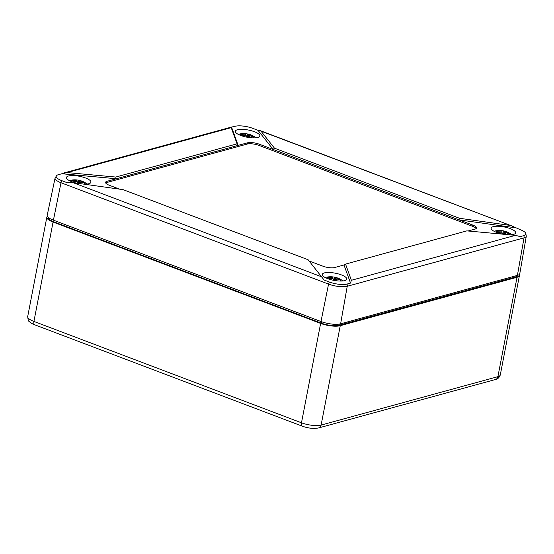<?xml version="1.0" encoding="UTF-8"?>
<svg xmlns="http://www.w3.org/2000/svg" width="554" height="554" viewBox="0 0 554 554"><rect width="100%" height="100%" fill="white"/><g stroke="black" fill="none" stroke-linecap="round" stroke-linejoin="round"><path stroke-width="0.83" d="M47.395 216.302A14.376 4.203 10.9 0 0 46.841 217.175A14.376 4.203 10.9 0 0 53.066 222.057L320.627 323.418A14.376 4.203 10.9 0 0 340.253 325.697L517.041 277.284A14.376 4.203 10.9 0 0 519.423 275.553A14.376 4.203 10.9 0 0 519.23 274.542M48.267 217.355L48.246 217.445A12.943 3.781 10.9 0 0 53.856 221.842L321.417 323.197A12.943 3.781 10.9 0 0 339.083 325.253L515.871 276.841A12.943 3.781 10.9 0 0 518.011 275.283L518.032 275.193M330.385 424.717A12.223 3.573 10.9 0 0 331.043 424.537M472.444 385.813A12.223 3.573 10.9 0 0 473.102 385.632M61.861 173.748L58.336 174.711A12.929 3.781 10.9 0 0 56.757 175.431A12.929 3.781 10.9 0 0 61.792 180.652L67.034 182.64L72.941 182.605L123.092 189.648L308.121 259.743L324.111 280.026L329.353 282.014A12.929 3.781 10.9 0 0 346.998 284.07L350.523 283.101L351.381 280.282L515.476 235.339L520.261 236.613L523.786 235.651A12.929 3.781 10.9 0 0 525.718 233.116A12.929 3.781 10.9 0 0 520.331 229.709L511.605 225.852L260.962 131.111L274.472 148.188L273.136 149.455L258.012 130.335L252.776 128.348A12.929 3.781 10.9 0 0 235.125 126.298L231.226 127.136L231.212 127.649L237.05 143.839L238.137 145.377L116.326 178.741L61.861 173.748L67.11 172.592L115.765 177.051L116.326 178.741L106.991 181.297A8.629 2.521 10.9 0 0 105.558 182.335A8.629 2.521 10.9 0 0 109.297 185.258L119.574 189.156M274.472 148.188L459.501 218.283L458.947 219.841L259.251 144.192A8.629 2.521 10.9 0 0 247.472 142.821L247.243 144.04L106.756 182.508A8.629 2.521 10.9 0 0 105.703 182.993M459.501 218.283L509.652 225.326M515.095 227.722L458.947 219.841L472.832 225.104L472.597 226.316L259.016 145.411A8.629 2.521 10.9 0 0 247.243 144.04M515.476 235.339L466.821 230.879L345.544 264.099L343.992 264.985L334.651 267.54A8.629 2.521 10.9 0 1 322.878 266.169L309.07 260.941M345.544 264.099L351.381 280.282M350.523 283.101L343.992 264.985M115.765 177.051L237.05 143.839M231.6 127.261L238.137 145.377L247.472 142.821M260.962 131.111L258.012 130.335M240.755 135.474A12.472 3.649 10.9 0 0 253.012 137.877A12.472 3.649 10.9 0 0 259.84 135.986A12.472 3.649 10.9 0 0 248.289 130.017A12.472 3.649 10.9 0 0 235.346 131.27A12.472 3.649 10.9 0 0 240.755 135.474M83.682 184.115A12.472 3.649 10.9 0 0 90.946 182.245A12.472 3.649 10.9 0 0 79.388 176.269A12.472 3.649 10.9 0 0 66.445 177.522A12.472 3.649 10.9 0 0 71.854 181.726A12.472 3.649 10.9 0 0 76.431 183.097M61.792 180.652A3.449 1.683 110.7 0 0 60.995 182.737A13.684 4.003 10.9 0 1 55.075 178.069L47.208 215.264A14.376 4.203 10.9 0 0 53.426 220.167L320.988 321.528A14.376 4.203 10.9 0 0 340.62 323.806L517.408 275.393A14.376 4.203 -169.1 0 0 519.791 273.641L526.3 236.191A13.684 4.003 -169.1 0 1 524.029 237.853L517.408 275.393M327.684 278.641A12.472 3.649 10.9 0 0 339.941 281.044A12.472 3.649 10.9 0 0 346.769 279.154A12.472 3.649 10.9 0 0 335.218 273.184A12.472 3.649 10.9 0 0 322.276 274.438A12.472 3.649 10.9 0 0 327.684 278.641M472.832 225.104A8.629 2.521 10.9 0 1 476.565 228.033A8.629 2.521 10.9 0 1 475.138 229.065L468.088 230.997M476.191 228.587A8.629 2.521 10.9 0 0 472.597 226.316M509.576 234.799A12.472 3.649 10.9 0 0 515.663 232.902A12.472 3.649 10.9 0 0 504.112 226.932A12.472 3.649 10.9 0 0 491.169 228.186A12.472 3.649 10.9 0 0 496.578 232.389A12.472 3.649 10.9 0 0 503.621 234.252M505.664 234.439A20.062 4.737 -83.4 0 0 505.075 232.576L504.729 234.356M496.488 232.355L496.038 231.614L496.46 232.341M496.038 231.614A20.062 18.594 -30.2 0 1 501.259 231.129A20.062 4.737 -83.4 0 0 500.179 230.512A20.131 20.131 0 0 0 494.057 231.26M505.075 232.576A20.062 18.594 -30.2 0 1 509.881 234.224A18.926 6.98 -42.2 0 0 509.251 233.151A20.062 18.594 -30.2 0 0 504.445 231.503A20.062 4.737 -83.4 0 0 503.558 230.9A20.062 4.737 -83.4 0 0 503.261 230.879A18.926 17.008 36.5 0 0 500.297 230.519M502.464 234.037A20.062 4.737 -83.4 0 0 501.882 232.209A20.062 18.594 -30.2 0 0 497.132 232.59M501.259 231.129L501.051 232.195M504.445 231.503L503.911 234.28M503.261 230.879L503.198 234.176M509.251 233.151L508.655 233.663M328.238 278.849A20.062 18.594 -30.2 0 1 332.982 278.461A20.062 4.737 96.6 0 1 333.57 280.296M334.304 280.435L334.367 277.139A18.926 17.008 36.5 0 0 331.403 276.778M334.367 277.139A20.062 4.737 96.6 0 1 334.664 277.159A20.062 4.737 96.6 0 1 335.551 277.762A20.062 18.594 -30.2 0 1 340.357 279.41L339.754 279.922M336.79 280.809A20.062 4.737 96.6 0 0 336.174 278.835A20.062 18.594 -30.2 0 1 340.98 280.483A18.926 6.98 -42.2 0 0 340.357 279.41M327.594 278.607L327.144 277.873L327.566 278.6M327.144 277.873A20.062 18.594 -30.2 0 1 332.358 277.388L332.158 278.447M331.174 276.765A20.062 4.737 96.6 0 1 331.278 276.765A20.062 4.737 96.6 0 1 332.358 277.388M335.551 277.762L335.011 280.559M336.174 278.835L335.821 280.684M80.932 183.727A20.062 4.737 -83.4 0 0 80.351 181.92L80.025 183.603M71.764 181.691L71.321 180.957L71.743 181.684M71.321 180.957A20.062 18.594 -30.2 0 1 76.535 180.472A20.062 4.737 -83.4 0 0 75.455 179.849A20.131 20.131 0 0 0 69.34 180.604M80.351 181.92A20.062 18.594 -30.2 0 1 85.157 183.568A18.926 6.98 -42.2 0 0 84.533 182.495A20.062 18.594 -30.2 0 0 79.728 180.846A20.062 4.737 -83.4 0 0 78.834 180.244A20.062 4.737 -83.4 0 0 78.543 180.223A18.926 17.008 36.5 0 0 75.579 179.863M77.719 183.277A20.062 4.737 -83.4 0 0 77.158 181.546A20.062 18.594 -30.2 0 0 72.415 181.934M76.535 180.472L76.327 181.532M79.728 180.846L79.215 183.492M78.543 180.223L78.481 183.388M84.533 182.495L83.931 183.007M241.309 135.675A20.062 18.594 -30.2 0 1 246.059 135.294A20.062 4.737 96.6 0 1 246.641 137.122M247.375 137.267L247.437 133.971A18.926 17.008 36.5 0 0 244.473 133.604M247.437 133.971A20.062 4.737 96.6 0 1 247.735 133.985A20.062 4.737 96.6 0 1 248.621 134.587A20.062 18.594 -30.2 0 1 253.427 136.236L252.832 136.748M249.861 137.641A20.062 4.737 96.6 0 0 249.245 135.661A20.062 18.594 -30.2 0 1 254.051 137.309A18.926 6.98 -42.2 0 0 253.427 136.236M240.665 135.439L240.214 134.698L240.637 135.425M240.214 134.698A20.062 18.594 -30.2 0 1 245.429 134.213L245.228 135.28M244.245 133.597A20.062 4.737 96.6 0 1 244.349 133.597A20.062 4.737 96.6 0 1 245.429 134.213M248.621 134.587L248.081 137.385M249.245 135.661L248.891 137.51M320.627 323.418L301.487 422.799A14.376 4.203 10.9 0 0 321.112 425.084L340.253 325.697M53.066 222.057L33.926 321.438L301.487 422.799A4.314 2.105 110.7 0 0 302.325 426.185C308.315 428.311 313.786 428.886 318.737 427.91A4.314 3.546 -105.3 0 0 321.112 425.084L497.901 376.665L517.041 277.284M519.423 275.553L500.29 374.94A14.376 4.203 -169.1 0 1 497.901 376.665A4.314 3.546 -105.3 0 1 495.525 379.49L318.737 427.91M46.841 217.175L27.7 316.556A14.376 4.203 10.9 0 0 33.926 321.438A4.314 2.105 110.7 0 0 34.77 324.824L302.325 426.185M53.856 221.842L54.126 220.43M321.417 323.197L321.687 321.784M339.083 325.253L339.304 324.083M515.871 276.841L516.079 275.753M67.11 172.592L231.212 127.649M321.632 276.82L72.941 182.605M329.353 282.014A3.449 1.683 110.7 0 0 328.557 284.098A13.684 4.003 10.9 0 0 347.24 286.273L524.029 237.853A3.449 2.839 -105.3 0 0 523.786 235.651M346.998 284.07A3.449 2.839 74.7 0 1 347.24 286.273L340.62 323.806M320.988 321.528L328.557 284.098L60.995 182.737L53.426 220.167M106.991 181.297L106.756 182.508M259.251 144.192L259.016 145.411M27.7 316.556C28.046 319.859 28.51 321.445 29.085 321.306C30.221 322.643 32.111 323.813 34.77 324.824M500.29 374.94C499.126 377.78 497.534 379.296 495.525 379.49M55.075 178.069L56.757 175.431M526.3 236.191L525.718 233.116M260.207 130.612L511.605 225.852M231.226 127.136L64.029 172.931M511.841 234.688A20.131 20.131 0 0 0 503.558 230.9M342.94 280.94A20.131 20.131 0 0 0 334.664 277.159M331.278 276.765A20.131 20.131 0 0 0 325.163 277.519M87.117 184.025A20.131 20.131 0 0 0 78.834 180.244M256.01 137.773A20.131 20.131 0 0 0 247.735 133.985M244.349 133.597A20.131 20.131 0 0 0 238.234 134.345"/></g></svg>
